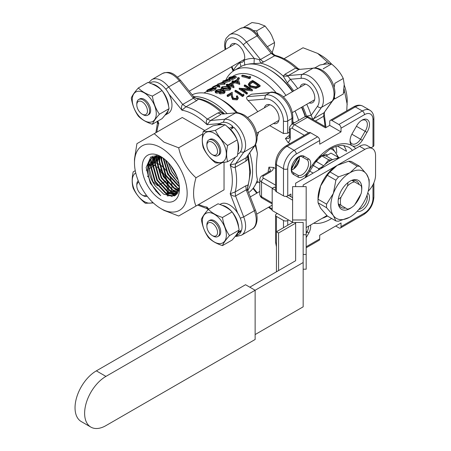<?xml version="1.0" encoding="UTF-8"?>
<svg xmlns="http://www.w3.org/2000/svg" width="451" height="451" viewBox="0 0 451 451"><rect width="100%" height="100%" fill="white"/><g stroke="black" fill="none" stroke-linecap="round" stroke-linejoin="round"><path stroke-width="0.68" d="M303.162 186.618L303.162 185.006L364.898 149.366A15.069 8.699 -60 0 1 372.43 148.616L367.103 145.543A15.069 8.699 120 0 0 359.571 146.287L295.63 183.202L295.63 186.618M306.178 227.563L326.936 215.578M372.43 148.616A15.069 8.699 -60 0 1 375.553 155.516L375.553 175.208A15.069 8.699 -60 0 1 368.247 191.106M292.614 219.981L292.614 186.618L306.178 186.618L306.178 219.981L292.614 219.981L292.614 222.444L295.63 222.444L295.63 260.723L249.803 287.18M90.871 427.108A30.144 17.403 -60 0 1 86.248 402.952A30.144 17.403 -60 0 1 105.94 376.393L96.351 370.857A30.144 17.403 120 0 0 76.659 397.416A30.144 17.403 120 0 0 81.281 421.572L90.871 427.108A30.144 17.403 -60 0 0 105.94 425.614L255.136 339.479L255.136 290.258L303.162 262.527L303.162 222.444L295.63 222.444L295.63 260.723M255.136 334.557L303.162 306.827L303.162 262.527M105.94 376.393L255.136 290.258L245.541 284.722L96.351 370.857M275.567 187.847L274.315 187.131L272.184 188.36L272.184 210.51L292.614 222.304M292.614 197.696L288.606 195.379M272.184 188.36L275.567 190.311M286.058 196.365L292.614 200.154M303.162 254.437L306.178 254.437L306.178 269.202L303.162 269.202M303.162 234.745L306.178 234.745L306.178 254.437M306.178 219.981L306.178 234.745M295.63 223.16L278.577 233.009L276.446 231.775L292.614 222.444M278.577 233.009L278.577 270.572M277.309 213.47L276.446 213.966A3.016 1.742 0 0 0 275.567 215.195A3.016 1.742 0 0 0 276.446 216.429L276.446 271.801M361.674 185.987L351.859 180.315M347.975 182.582L347.546 185.902A15.069 8.699 -60 0 1 354.542 181.866M347.546 185.902L340.979 197.284L338.312 199.314M338.295 203.807L340.979 205.357A15.069 8.699 -60 0 1 340.979 197.284M340.979 205.357L348.11 209.478M361.11 185.66A15.069 8.699 -60 0 1 361.702 189.358A15.069 8.699 -60 0 1 361.11 193.733L354.542 205.115A15.069 8.699 -60 0 1 351.041 207.815A15.069 8.699 -60 0 1 347.546 209.151M272.032 53.224L274.349 45.483L274.541 42.541L271.632 35.325L269.766 32.083L265.053 26.028L256.591 30.91L258.181 35.246M265.053 26.028L258.637 23.52L251.979 22.55L243.63 27.37M334.411 97.083L334.828 98.882L343.296 93.994L344.209 84.393L343.256 78.463C340.635 72.977 336.779 68.202 331.677 64.127A53.483 42.18 35.1 0 0 331.513 63.991C328.869 63.63 324.968 63.98 319.815 65.057L314.928 67.876M343.256 78.463L334.868 83.305L334.185 87.331M329.54 63.862L317.684 53.427L320.887 55.276A37.247 21.507 -120 0 1 331.513 63.991L323.277 68.749A53.483 42.18 35.1 0 0 323.361 68.924M134.483 162.89L134.483 159.197L136.918 143.666L154.219 133.676L164.017 142.144L178.686 147.804C181.263 159.66 187.03 169.649 195.988 177.767C192.786 189.054 192.786 198.474 195.993 206.022L178.692 216.012L164.023 210.358L160.821 208.509A37.247 21.507 60 0 1 134.483 162.89A37.247 21.507 60 0 1 160.821 147.68A37.247 21.507 60 0 1 187.159 193.304A37.247 21.507 60 0 1 160.821 208.509M346.774 110.816L347.225 100.894A37.247 21.507 -120 0 0 344.209 85.025M317.684 53.427L303.021 47.767L285.72 57.756M347.225 104.587L344.079 88.965M213.272 236.115L212.207 235.501A7.537 4.352 -120 0 0 217.54 232.423A7.537 4.352 -120 0 0 212.207 223.194A7.537 4.352 -120 0 0 206.879 226.272A7.537 4.352 -120 0 0 212.207 235.501L213.272 236.115A9.043 5.22 60 0 0 217.794 236.566L218.865 235.952A9.043 5.22 -120 0 0 220.736 231.808A9.043 5.22 -120 0 0 216.79 222.709A9.043 5.22 -120 0 0 209.822 220.285L208.757 220.905A9.043 5.22 60 0 1 215.725 223.324A9.043 5.22 60 0 1 219.671 232.423A9.043 5.22 60 0 1 217.794 236.566M206.879 226.272L206.879 225.043A9.043 5.22 60 0 1 208.757 220.905M138.84 182.153A7.537 4.352 -120 0 0 136.8 185.812A7.537 4.352 -120 0 0 142.133 195.041L143.198 195.655A9.043 5.22 60 0 0 147.251 196.326M136.8 185.812L136.8 184.583A9.043 5.22 60 0 1 138.254 180.738M143.198 195.655L142.133 195.041A7.537 4.352 -120 0 0 146.321 195.108M143.198 114.734L142.133 114.12A7.537 4.352 -120 0 0 147.46 111.047A7.537 4.352 -120 0 0 142.133 101.813A7.537 4.352 -120 0 0 136.8 104.891A7.537 4.352 -120 0 0 142.133 114.12L143.198 114.734A9.043 5.22 60 0 0 147.719 115.185L148.785 114.571A9.043 5.22 60 0 0 148.785 104.13A9.043 5.22 60 0 0 139.742 98.904L138.677 99.524A9.043 5.22 60 0 1 147.719 104.745A9.043 5.22 60 0 1 147.719 115.185M136.8 104.891L136.8 103.662A9.043 5.22 60 0 1 138.677 99.524M213.272 155.195L212.207 154.58A7.537 4.352 -120 0 0 217.54 151.502A7.537 4.352 -120 0 0 212.207 142.274A7.537 4.352 -120 0 0 206.879 145.352A7.537 4.352 -120 0 0 212.207 154.58L213.272 155.195A9.043 5.22 60 0 0 217.794 155.646L218.865 155.031A9.043 5.22 60 0 0 218.865 144.585A9.043 5.22 60 0 0 209.822 139.365L208.757 139.985A9.043 5.22 60 0 1 217.794 145.205A9.043 5.22 60 0 1 217.794 155.646M206.879 145.352L206.879 144.123A9.043 5.22 60 0 1 208.757 139.985M332.799 100.59L332.128 101.216A19.703 11.376 -120 0 0 329.969 80.441A19.703 11.376 -120 0 0 313.056 68.18L298.996 69.437L296.865 68.868L295.732 68.033L298.122 68.693M298.072 68.648C290.636 61.787 283.053 57.373 275.319 55.405L263.773 61.883L260.779 63.14L254.043 63.698L254.251 58.461L259.218 59.6L260.503 59.515L262.634 61.409L263.773 61.883M206.423 208.385L207.054 207.11L208.249 209.529M160.821 199.63A26.372 15.227 60 0 1 142.172 167.332A26.372 15.227 60 0 1 160.821 156.565A26.372 15.227 60 0 1 179.47 188.862A26.372 15.227 60 0 1 160.821 199.63M179.419 187.199L174.486 195.931L163.882 194.33L155.386 186.066A21.851 12.617 -120 0 1 151.203 158.882C149.388 160.629 148.266 162.98 147.827 165.94C147.336 170.275 147.556 172.068 148.926 177.559C149.608 180.163 151.079 183.377 153.346 187.188C155.426 190.491 157.889 193.327 160.736 195.7L150.301 183.196L146.124 167.524L150.82 156.948L162.022 157.298M227.913 95.601A53.353 30.803 60 0 0 227.129 95.167L232.197 92.241L232.462 95.792L233.381 98.194L236.533 98.391L237.254 97.472L236.516 96.108L237.187 95.719L238.258 97.749L237.265 99.011L232.772 98.622L231.555 95.905L231.386 93.599L227.913 95.601L227.918 96.587L231.386 94.586L231.51 96.864L232.671 99.541L237.113 99.891L238.117 98.611L238.252 97.749M243.946 94.896L243.613 94.045L242.469 94.71A53.353 30.803 60 0 0 235.642 90.251L234.971 90.64A53.353 30.803 60 0 1 242.57 95.691L242.418 96.57L243.799 95.775L243.946 94.896L242.57 95.691M247.447 92.872A53.353 30.803 60 0 0 241.477 88.751L252.515 89.946A53.353 30.803 60 0 0 244.916 84.895L244.25 85.278A53.353 30.803 60 0 1 250.226 89.106L239.182 88.21A53.353 30.803 60 0 1 246.776 93.261L246.629 94.141L247.295 93.757L247.447 92.872L246.776 93.261M252.684 81.304L249.939 83.085L249.493 84.049L250.835 85.876L255.694 86.789L258.722 85.324A53.353 30.803 60 0 0 252.684 81.304L252.684 82.291L249.595 84.562M252.684 82.291A52.147 30.104 60 0 1 257.972 85.752M260.165 85.532L256.021 87.556L250.164 86.259L248.405 83.903L248.405 84.957L250.102 87.206L255.875 88.441L260.018 86.412L260.165 85.532A53.353 30.803 60 0 0 252.571 80.475L250.254 81.811L248.405 83.971M131.292 97.985C132.312 95.42 134.657 92.083 138.327 87.979C141.682 91.44 146.372 94.146 152.393 96.097C153.413 102.89 155.753 108.933 159.423 114.227C155.764 118.314 153.425 121.652 152.393 124.234C146.395 122.294 141.704 119.588 138.327 116.11C134.669 110.845 132.323 104.801 131.292 97.985M156.271 113.675A16.986 9.809 -120 0 0 138.254 91.26A16.986 9.809 -120 0 0 138.254 115.281A16.986 9.809 -120 0 0 156.271 113.675M152.393 124.234L162.022 118.675C165.664 114.593 168.009 111.256 169.052 108.668C168.02 101.887 165.675 95.843 162.022 90.538C158.645 87.088 153.96 84.376 147.956 82.42L138.327 87.979M153.346 202.944L145.357 203.271C139.99 198.992 135.926 193.941 133.175 188.112C131.855 183.472 131.855 178.06 133.175 171.87L135.261 170.67M152.258 181.037L157.709 185.84M135.757 172.958A16.986 9.809 -120 0 0 135.768 192.56A16.986 9.809 -120 0 0 152.742 202.375M155.978 191.371A16.986 9.809 -120 0 0 155.854 190.728M148.931 177.576A16.986 9.809 -120 0 0 147.392 176.076M148.627 168.9L154.986 165.224L148.672 165.325M167.298 195.971L167.169 180.377L158.047 167.907M229.503 235.608C225.844 239.695 223.499 243.033 222.473 245.615C216.474 243.675 211.784 240.969 208.401 237.491C204.748 232.226 202.403 226.182 201.371 219.366C202.392 216.796 204.737 213.464 208.401 209.36C211.761 212.821 216.452 215.527 222.473 217.478C223.487 224.271 225.833 230.309 229.503 235.608L239.131 230.049C238.1 223.268 235.755 217.224 232.102 211.919C228.725 208.463 224.04 205.757 218.03 203.801L208.401 209.36M202.33 221.182A16.986 9.809 -120 0 0 220.347 243.596A16.986 9.809 -120 0 0 220.347 219.575A16.986 9.809 -120 0 0 202.33 221.182M222.473 245.615L232.102 240.056C235.743 235.974 238.089 232.637 239.131 230.049M215.437 130.322C218.171 136.123 222.23 141.174 227.62 145.476C226.301 151.637 226.301 157.055 227.62 161.717C222.247 162.845 218.188 163.206 215.437 162.805C210.065 158.532 206.006 153.481 203.254 147.652C201.935 143.012 201.935 137.6 203.254 131.41C205.989 131.81 210.048 131.45 215.437 130.322L225.066 124.764C222.32 124.369 218.261 124.735 212.883 125.852L203.254 131.41M214.343 161.069A16.986 9.809 -120 0 0 224.745 146.271A16.986 9.809 -120 0 0 203.937 134.257A16.986 9.809 -120 0 0 214.343 161.069M227.62 161.717L237.249 156.159C238.551 150.003 238.551 144.591 237.249 139.917C234.503 134.122 230.438 129.071 225.066 124.764M196.85 98.318L198.474 99.107L196.636 100.646L185.975 106.797L181.939 110.196L168.956 94.045A17.69 10.215 -120 0 1 168.302 113.286L164.936 115.23A17.69 10.215 -120 0 0 164.936 115.23A17.69 10.215 -120 0 0 168.246 110.343M168.567 106.047A17.69 10.215 -120 0 0 162.275 90.922M161.655 90.183A17.69 10.215 -120 0 0 151.807 83.863M168.956 94.045A17.69 10.215 -120 0 0 150.611 82.64L149.839 83.085M167.845 192.56A17.69 10.215 -120 0 0 167.293 180.868M166.966 179.966A17.69 10.215 -120 0 0 157.264 167.124A17.69 10.215 -120 0 0 157.01 166.949M153.131 165.083A17.69 10.215 -120 0 0 148.723 164.903M147.967 165.151A17.69 10.215 -120 0 0 147.246 165.506A17.69 10.215 -120 0 0 147.223 165.523M167.535 194.652L168.302 194.206A17.69 10.215 -120 0 0 168.956 193.772A17.69 10.215 -120 0 0 170.76 179.222A17.69 10.215 -120 0 0 159.164 164.271M159.073 164.226A17.69 10.215 -120 0 0 156.892 163.262M156.677 163.194A17.69 10.215 -120 0 0 151.316 163.217A17.69 10.215 -120 0 0 150.611 163.561L148.762 164.632M219.919 204.466L220.691 204.021A17.69 10.215 -120 0 1 237.683 213.081A17.69 10.215 -120 0 1 241.601 230.134L238.235 232.079A17.69 10.215 -120 0 0 238.325 231.724M238.647 227.428A17.69 10.215 -120 0 0 232.355 212.303M231.735 211.564A17.69 10.215 -120 0 0 221.886 205.244M234.994 236.623A17.69 10.215 -120 0 0 235.016 236.612A17.69 10.215 -120 0 0 237.891 233.099L241.262 231.154L240.778 230.608M235.016 236.612L238.382 234.667A17.69 10.215 -120 0 0 241.262 231.154M231.56 128.761L232.846 126.404L229.48 128.349A17.69 10.215 -120 0 0 227.09 126.489M223.206 124.623A17.69 10.215 -120 0 0 217.326 125.045A17.69 10.215 -120 0 0 217.297 125.057M237.925 152.1A17.69 10.215 -120 0 0 237.373 140.408M237.046 139.506A17.69 10.215 -120 0 0 230.534 129.352L233.906 127.407A17.69 10.215 -120 0 1 238.382 153.746L237.615 154.191M232.846 126.404A17.69 10.215 -120 0 0 220.691 123.1L217.326 125.045M273.436 123.523A10.548 6.088 -120 0 0 276.903 123.258A10.548 6.088 -120 0 0 276.908 111.076A10.548 6.088 -120 0 0 266.355 104.987A10.548 6.088 -120 0 0 264.393 107.857M291.96 124.217L291.96 118.472L287.693 120.936A19.703 11.376 60 0 0 280.06 102.174A19.703 11.376 60 0 0 265.521 95.161L270.256 92.506C271.914 90.927 281.17 93.729 284.153 97.782C289.643 103.555 292.541 110.044 292.84 117.243A3.016 1.742 180 0 1 291.96 118.472A19.703 11.376 -120 0 0 284.322 99.71A19.703 11.376 -120 0 0 269.783 92.703L251.545 94.191L247.283 96.649L265.521 95.161L264.557 99.13L248.027 100.477C246.5 99.073 246.252 97.799 247.283 96.649M219.919 123.551L207.054 124.696A53.5 30.888 -120 0 0 181.939 110.196C181.189 107.423 181.449 105.5 182.711 104.429L185.975 106.797A56.516 32.63 60 0 1 207.28 119.098L210.549 120.502L207.054 124.696C205.966 122.48 206.039 120.614 207.28 119.098L217.934 112.947L220.928 112.073L224.124 113.906M248.067 155.37L248.056 159.056L245.801 161.21L235.146 167.36C233.212 167.676 231.56 166.808 230.185 164.756L235.563 163.831L246.218 157.675L254.956 145.572L243.681 152.286L235.563 163.831L235.146 167.36A56.516 32.63 60 0 1 235.146 191.963L245.801 185.806L248.056 184.983L247.954 186.708C247.424 187.904 247.43 189.307 247.965 190.914L247.12 189.961L246.218 189.82L254.336 210.741L255.294 209.816C259.099 218.504 256.36 227.467 252.177 229.023A19.703 11.376 -120 0 0 254.336 210.741L243.681 216.892A19.703 11.376 60 0 1 241.522 235.18L236.69 236.363L235.591 236.279M148.655 82.657L151.739 79.669A19.703 11.376 60 0 1 168.651 86.942L182.711 104.429L193.366 98.279L193.693 97.433L193.293 96.215C194.381 97.472 195.593 98.177 196.935 98.335L196.946 98.335C205.509 99.722 213.983 104.232 222.366 111.865L224.48 113.872M292.468 91.649A56.516 32.63 -120 0 0 269.095 69.443L270.16 70.057A55.011 31.762 60 0 1 292.767 91.474M301.809 107.141A55.011 31.762 60 0 1 305.502 116.623M306.635 116.533L306.505 116.144L311.145 115.338L312.644 118.884L313.355 118.917L324.015 112.761L332.748 100.658M287.315 82.911L283.234 76.101L285.071 74.184L286.21 75.018L288.341 75.588L288.014 76.225L290.331 79.291L287.315 82.911A55.862 32.252 -120 0 1 293.719 90.927M241.009 66.545L239.943 62.638L242.52 62.176L244.211 60.175L244.786 65.277M233.471 70.925L233.438 70.474A60.581 34.975 60 0 1 239.943 62.638A10.548 6.088 60 0 1 239.058 62.452M230.016 46.786A10.548 6.088 60 0 1 231.977 43.916A10.548 6.088 60 0 1 241.324 48.184A10.548 6.088 60 0 1 244.211 60.175A60.581 34.975 60 0 1 254.251 58.461L243.241 44.767A16.693 9.634 -120 0 0 230.343 38.014A16.693 9.634 -120 0 0 225.714 49.272M300.09 87.246A10.548 6.088 60 0 1 302.057 84.376A10.548 6.088 60 0 1 312.605 90.465A10.548 6.088 60 0 1 312.605 102.648A10.548 6.088 60 0 1 309.132 102.913M338.521 158.442A27.128 15.661 120 0 0 329.732 161.052A27.128 15.661 120 0 0 320.943 168.589M305.214 116.696A56.516 32.63 -120 0 0 301.51 107.315M269.095 69.443A56.516 32.63 -120 0 0 240.834 66.641L234.334 70.395A56.516 32.63 60 0 1 285.968 95.403M193.654 96.627A56.516 32.63 60 0 1 227.18 113.635M249.826 152.861A56.516 32.63 60 0 1 247.791 190.395M287.992 142.415L285.427 138.592L288.99 138.384L289.418 136.659L290.303 137.888L290.179 139.291L289.232 141.479L287.992 142.415L290.021 143.587M310.615 225.004A10.548 6.088 -60 0 1 308.907 232.891A979.758 965.647 120.2 0 0 307.058 231.893A9.043 5.22 120 0 0 308.569 226.182M293.81 174.616A10.548 6.088 -60 0 1 291.261 169.604A10.548 6.088 -60 0 1 298.72 156.689A10.548 6.088 -60 0 1 304.335 156.384L308.907 159.034A10.548 6.088 -60 0 1 308.518 170.957A10.548 6.088 -60 0 1 298.393 177.254L293.81 174.616A1145.799 468.369 69.2 0 0 293.471 172.682L298.049 175.315A9.043 5.22 120 0 0 306.697 169.903A9.043 5.22 120 0 0 307.058 159.71L302.486 157.061A9.043 5.22 120 0 0 302.176 156.852A9.043 5.22 120 0 0 298.167 157.027M304.335 156.384A1145.799 468.38 -9.2 0 1 302.486 157.061L301.843 156.689M291.284 168.956A9.043 5.22 120 0 0 293.133 172.513A9.043 5.22 120 0 0 293.471 172.682L292.823 172.31M356.408 126.319A10.548 6.088 -60 0 1 362.018 120.141A10.548 6.088 -60 0 1 369.003 121.691A10.548 6.088 -60 0 1 366.934 132.397L362.35 140.329A10.548 6.088 -60 0 1 352.22 145.724A10.548 6.088 -60 0 1 350.038 140.892A10.548 6.088 -60 0 1 351.831 134.257L356.408 126.319M356.431 126.274L365.141 131.303A1145.799 1129.298 119.8 0 0 366.934 132.397M351.859 134.201L360.558 139.224L365.141 131.303A9.043 5.22 120 0 0 365.473 120.31A9.043 5.22 120 0 0 361.465 120.485M292.502 169.661A10.548 6.088 120 0 0 299.385 157.732M299.216 156.627A9.043 5.22 -60 0 1 299.408 158.312A9.043 5.22 -60 0 1 293.015 169.384A9.043 5.22 -60 0 1 291.453 170.066M336.745 152.776A40.691 23.491 120 0 0 335.91 146.49M337.416 146.062L346.554 151.339A40.691 23.491 120 0 0 343.617 145.538M306.178 231.386L307.058 231.893L306.178 233.421M232.237 76.659L233.432 75.965A52.147 30.104 60 0 1 276.102 92.692M225.72 80.261A56.516 32.63 60 0 1 234.334 70.395M295.01 111.064A56.516 32.63 60 0 1 298.675 120.338M237.547 112.801A52.147 30.104 -120 0 0 222.208 100.083L219.113 98.295A56.516 32.63 -120 0 0 192.16 94.811M248.619 192.6A56.516 32.63 -120 0 0 257.442 179.639C255.926 174.311 255.926 165.602 257.442 153.498A56.516 32.63 -120 0 0 255.148 145.29M236.397 112.812A56.516 32.63 -120 0 0 219.113 98.295M257.442 153.498L255.807 144.991M269.264 171.566L270.544 170.331L268.943 167.146L273.537 167.451L272.799 169.988L270.775 171.713L269.264 171.566L262.149 175.67A3.016 1.742 60 0 1 263.66 175.822A3.016 1.742 0 0 0 263.66 178.28L275.567 185.152M275.567 168.623L273.537 167.451M287.693 133.203L283.431 133.524L283.431 120.936A3.016 1.742 180 0 0 287.693 120.936L287.693 133.203A34.665 20.013 -60 0 1 289.418 132.104M283.431 133.524L269.771 125.637M258.677 132.042L257.104 136.659M257.746 111.696A52.147 30.104 -120 0 0 248.027 100.477M251.545 94.191L270.437 92.455M239.182 88.21L239.199 89.202A52.147 30.104 60 0 1 246.629 94.141M244.25 85.278L244.267 86.276A52.147 30.104 60 0 1 248.507 88.881M252.515 89.946L252.222 90.91L243.236 89.85M234.971 90.64L234.994 91.632A52.147 30.104 60 0 1 242.418 96.57M237.085 97.906L236.42 97.027L236.516 96.108M227.129 95.167L227.152 96.159A52.147 30.104 60 0 1 227.918 96.587M215.691 88.554L215.172 89.794L211.271 91.096L210.814 90.719L207.246 91.733L206.738 90.645L207.432 90.628L207.917 91.722M210.375 89.619L207.432 90.628C206.355 90.837 206.552 90.516 208.029 89.676L212.325 87.742L208.638 89.49L208.046 90.256L211.694 88.684A53.353 30.803 60 0 1 212.359 88.599L211.53 89.608L214.09 88.7L215.279 87.455L214.794 88.695L210.859 89.997L210.375 89.619L210.696 90.972M212.325 87.742L212.816 88.83L212.522 88.999M219.598 85.921L218.712 86.22L217.985 85.245L213.165 87.285C212.117 87.505 212.269 87.223 213.616 86.451L217.743 84.636L218.769 84.799L219.975 87.026L219.096 87.319L218.431 86.344L215.775 87.697L216.159 88.785M214.704 88.08L212.979 88.407L212.466 87.319L213.165 87.285L213.65 88.373M229.847 79.9L219.626 83.407A53.353 30.803 60 0 1 224.778 82.832L224.108 83.215A53.353 30.803 60 0 0 217.653 84.157L227.727 80.323A53.353 30.803 60 0 0 222.721 81.231L223.392 80.847A53.353 30.803 60 0 1 229.847 79.9L230.083 81.084L224.491 82.826M224.778 82.832L225.156 83.931L224.485 84.314A52.147 30.104 60 0 0 218.938 85.014M235.969 76.371L232.705 78.192L229.57 79.077L228.877 78.976L229.396 78.406L231.718 77.02A53.353 30.803 60 0 0 228.843 77.702L229.514 77.313A53.353 30.803 60 0 1 235.969 76.371L236.347 77.471L233.082 79.297L229.942 80.182M219.609 92.821L216.255 93.143L215.358 92.562L215.071 91.418L216.26 90.144L221.018 89.118L221.83 89.704L221.565 90.504L224.237 90.392L224.953 91.113L223.978 92.393L224.102 93.436L220.077 93.926L219.44 93.357M224.953 91.113L225.088 92.151L224.102 93.436M241.73 75.576L242.401 75.187A53.353 30.803 60 0 1 249.014 76.997L250.158 76.332L250.497 76.89L250.621 77.938L249.24 78.733A52.147 30.104 60 0 0 242.018 76.67L241.73 75.576A53.353 30.803 60 0 1 249.115 77.69L249.24 78.733M238.889 77.595L238.872 78.062L237.643 78.311L237.666 77.854L238.889 77.595L239.171 78.683L239.137 79.15L237.925 79.399M237.666 77.854L239.69 83.322L239.673 84.444A52.147 30.104 60 0 0 234.627 82.775L233.77 83.272A52.147 30.104 60 0 0 233.037 83.102L232.784 82.02A53.353 30.803 60 0 1 233.533 82.189L233.77 83.272M232.784 82.02L233.646 81.518A53.353 30.803 60 0 0 231.972 81.208L232.265 82.302A52.147 30.104 60 0 1 232.874 82.403M233.956 86.631L233.815 86.71A53.353 30.803 60 0 0 228.657 85.008L227.794 85.504A53.353 30.803 60 0 0 227.045 85.329L227.907 84.833A53.353 30.803 60 0 0 226.239 84.517L226.904 84.134A53.353 30.803 60 0 1 228.572 84.45L232.113 82.403L233.956 86.631L233.939 87.759A52.147 30.104 60 0 0 228.894 86.09L228.561 86.282M226.239 84.517L226.526 85.611A52.147 30.104 60 0 1 227.135 85.718M230.811 88.734L229.914 90.082L224.389 90.454M223.668 90.268L221.774 89.563M221.458 89.275L221.08 87.973L222.027 86.812L228.353 86.214L230.692 87.787L229.796 89.033L229.914 90.082M166.12 160.505L170.207 172.677L177.531 181.916M163.814 158.572L168.076 173.911L178.737 185.598M161.898 157.236L161.684 159.755L165.945 175.14L176.606 186.827M160.201 156.508L159.553 160.984L163.814 176.369L174.475 188.056L178.974 189.961M158.713 156.035L157.422 162.219L161.684 177.598L172.344 189.29M157.438 155.764L155.291 163.448L159.553 178.833L170.213 190.519L176.747 192.712M156.452 155.646L153.16 164.677L157.422 180.062L168.082 191.748L175.884 193.896M155.291 156.057L155.82 155.753L151.029 165.906L155.291 181.291L165.951 192.977L176.606 194.218L176.076 194.522L165.416 193.287L154.755 181.601L150.499 166.216L155.291 156.057L156.153 155.629M151.203 158.882L153.69 156.982L148.898 167.141L153.16 182.52L155.386 186.066M153.16 157.286L160.556 156.644M177.22 193.693L176.076 194.522M177.147 193.789L167.546 192.058L156.886 180.372L152.63 164.987L156.277 155.634M177.739 192.943L169.677 190.829L159.017 179.137L154.761 163.752L157.157 155.725M178.342 191.788L171.808 189.595L161.148 177.908L156.892 162.523L158.369 155.95M178.861 190.361L173.939 188.366L163.279 176.679L159.023 161.295L159.812 156.367M179.47 188.727L176.07 187.137L165.41 175.445L161.154 160.066L161.452 157.027M179.368 186.556L178.201 185.902L167.546 174.216L163.307 158.188M179.002 183.805L169.677 172.987L165.5 159.947M178.134 180.079L171.808 171.758L168.257 162.636M175.084 172.457L173.223 169.17M206.733 199.821L224.034 189.832L224.034 162.383M170.399 165.145L176.826 176.279M204.816 130.508L182.26 117.486L154.219 133.676M327.578 155.065L326.344 154.355L322.989 155.663M320.001 157.004L319.618 157.224M331.863 120.445L338.893 124.51L362.339 110.974L355.309 106.91L331.863 120.445A3.016 1.742 -120 0 0 330.352 120.299A3.016 1.742 -120 0 0 329.732 121.68L329.732 125.367L325.47 127.83L307.351 117.373L294.565 124.752L308.602 132.859M276.446 191.816L283.482 195.875L283.482 168.804L276.446 164.745L276.446 191.816A3.016 1.742 180 0 1 275.567 190.587L275.567 163.516C276.097 156.102 279.445 150.307 285.596 146.135L309.042 132.6A3.016 1.742 60 0 1 310.547 132.752L317.583 136.811A3.016 1.742 60 0 1 319.714 140.503L296.268 154.039A12.059 6.962 120 0 0 287.744 168.804L287.744 195.875L290.94 194.031L290.94 196.726M329.732 125.367L341.024 131.889L319.714 144.196L319.714 140.503M372.994 144.196L372.994 119.583A3.016 1.742 180 0 0 373.879 118.354L373.879 145.425A3.016 1.742 180 0 1 372.994 146.66L372.994 119.583A12.059 6.962 120 0 0 364.47 114.661L341.024 128.197L341.024 131.889M341.024 128.197A3.016 1.742 -120 0 0 338.893 124.51M371.015 147.798L372.994 146.66M335.696 226.024L338.893 227.873A3.016 1.742 -120 0 0 340.404 228.02A3.016 1.742 -120 0 0 341.024 226.639L364.47 213.103A12.059 6.962 120 0 0 372.994 198.339L372.994 184.679M306.178 246.759L319.714 238.945L319.714 235.253L341.024 222.952L341.024 226.639M319.714 238.945A3.016 1.742 60 0 1 319.088 240.327L306.178 247.779M276.446 216.429L283.482 220.488A3.016 1.742 0 0 0 287.744 220.488L287.744 225.258M288.606 219.992L287.744 220.488M287.744 195.875A3.016 1.742 180 0 1 283.482 195.875M367.734 193.011A10.548 6.088 -60 0 1 367.294 204.889A10.548 6.088 -60 0 1 357.226 211.215M308.907 232.891L306.178 237.626M301.781 156.66L307.058 159.71A979.758 400.505 170.8 0 0 308.907 159.034M292.772 172.271L298.049 175.315A979.758 400.499 -110.8 0 1 298.393 177.254M350.061 140.244A9.043 5.22 120 0 0 351.91 143.801A9.043 5.22 120 0 0 360.558 139.224A979.758 965.647 119.8 0 0 362.35 140.329M358.844 209.416A9.043 5.22 120 0 0 365.473 203.841A9.043 5.22 120 0 0 366.99 195.311M320.593 156.266L316.343 161.554L315.131 162.253M336.407 158.583L338.43 157.416L330.972 153.109L326.067 155.939L321.383 155.522M339.626 157.805L337.669 156.976M332.534 159.671L326.067 155.939M324.731 164.705L328.666 159.812L321.326 155.572M323.604 165.748L316.343 161.554M319.725 169.294L312.876 165.218M313.129 173.099L309.223 170.844M331.609 160.077L328.666 159.812L329.608 161.125M338.43 157.416L338.972 158.177M303.021 47.767L284.074 58.703M327.488 61.894L323.063 64.448M344.789 91.863L343.566 92.573M195.993 206.022L224.034 189.832M195.988 177.767L222.157 162.664M178.686 147.804L202.803 133.879M258.378 35.505L257.104 35.877A19.703 11.376 -120 0 0 240.186 28.605L229.531 34.755A19.703 11.376 60 0 1 246.443 42.028L260.503 59.515L271.158 53.365L273.464 54.261M247.988 190.97L255.3 209.816M157.343 121.375L158.814 123.551L157.393 123.467M245.801 185.806L246.218 189.82L235.563 195.976C234.007 196.535 232.214 195.79 230.185 193.755L235.146 191.963L235.563 195.976L243.681 216.892L240.304 218.199M334.828 98.882L333.661 99.113M230.534 129.352L230.354 129.685M227.62 145.476L237.249 139.917M222.473 217.478L232.102 211.919M159.688 184.696L167.169 180.377M146.242 170.275L147.601 169.486M152.393 96.097L162.022 90.538M159.423 114.227L169.052 108.668M193.693 97.433L198.474 99.107A56.516 32.63 -120 0 1 220.928 112.073L222.332 114.064L236.132 112.835M222.49 114.052L236.059 112.84M256.021 87.556L255.875 88.441M250.164 86.259L250.102 87.206M249.888 83.142L249.888 84.123M252.374 90.031L252.222 90.91M237.265 99.011L237.113 99.891M232.772 98.622L232.671 99.541M231.386 93.599L231.386 94.586M250.497 76.89L249.115 77.69M234.627 82.775L234.396 81.693A53.353 30.803 60 0 1 239.554 83.401L239.673 84.444M234.396 81.693L233.533 82.189M231.972 81.208L232.643 80.819A53.353 30.803 60 0 1 234.311 81.135L237.852 79.094M237.288 80.024L235.061 81.31A53.353 30.803 60 0 1 238.286 82.268L237.288 80.024L237.525 81.107L236.504 81.693M237.97 82.161L237.525 81.107M233.815 86.71L233.939 87.759M228.657 85.008L228.894 86.09M227.794 85.504L227.924 86.102M227.045 85.329L227.191 85.955M231.549 83.339L229.322 84.619A53.353 30.803 60 0 1 232.547 85.583L231.549 83.339L231.786 84.422L230.765 85.008M232.231 85.476L231.786 84.422M223.487 90.217L223.279 89.14L229.796 89.033M223.279 89.14L221.086 87.973M222.388 88.125L223.955 88.757L228.995 88.74L229.632 87.838L227.682 86.603L222.743 86.947L222.388 88.125L222.095 87.776M229.458 88.362L227.89 87.68L222.664 88.283M223.019 88.041L222.743 86.947M223.978 92.393L219.913 92.867L219.254 92.308L219.411 91.745L216.012 92.055L216.255 93.143M216.012 92.055L215.071 91.418M215.082 91.468L215.347 92.511M219.913 92.867L220.077 93.926M216.987 90.273L216.097 91.277L216.666 91.666L220.037 91.017L220.905 89.929L220.325 89.495L216.987 90.273L217.269 91.361L216.773 91.688M220.815 91.232L220.161 92.066L220.607 92.489L223.245 92.06L223.555 90.775L220.815 91.232L221.007 92.303L220.697 92.517M223.961 91.164L223.555 90.775L223.702 91.728M223.719 91.835L221.007 92.303M220.618 90.595L217.269 91.361M220.573 90.583L220.325 89.495M232.705 78.192L233.082 79.297M229.57 79.077L229.987 80.177M228.843 77.702L229.238 78.519M232.383 76.924L231.064 77.679C229.858 78.311 229.582 78.649 230.235 78.694L234.599 76.76A53.353 30.803 60 0 0 232.383 76.924L232.75 77.826M229.835 78.609L230.235 78.694M231.064 77.679L231.51 78.773M229.706 79.985L230.083 81.084M224.108 83.215L224.485 84.314M217.653 84.157L217.872 84.613M222.721 81.231L223.053 81.913M218.712 86.22L219.096 87.319M217.985 85.245L218.431 86.344M217.275 85.684L217.715 86.784M214.197 86.282L213.802 86.902L216.751 85.696L217.049 85.025L214.197 86.282L214.411 86.733M213.385 86.913L213.802 86.902M217.512 85.042L217.049 85.025L217.219 85.397M215.279 87.455L215.77 87.691M214.794 88.695L215.172 89.794M210.859 89.997L211.271 91.096M209.01 90.166L209.467 91.26M211.66 88.125L211.897 88.655M210.217 88.678L210.51 89.315M208.638 89.49L208.881 90.008M207.623 90.262L208.046 90.256M212.359 88.599L212.658 89.343M211.215 89.535L211.53 89.608M148.154 164.35L150.634 157.078M172.299 196.58L166.69 194.353L154.93 181.499L150.211 164.581L151.141 158.955L152.585 156.097M175.315 195.475L168.821 193.118L157.061 180.27L152.342 163.352L154.18 155.708M176.837 194.161L170.952 191.889L159.192 179.041L154.473 162.118L155.747 155.612M177.874 192.712L173.083 190.66L161.323 177.807L156.604 160.889L157.371 155.753M178.63 191.066L175.214 189.431L163.454 176.578L158.735 159.66L159.096 156.142M179.154 189.166L177.344 188.197L165.585 175.349L160.872 158.425L160.956 156.807M179.436 186.945L167.716 174.114L163.003 157.968M179.03 183.952L169.847 172.885L165.365 159.834M178.094 179.955L171.978 171.656L168.324 162.715M324.218 113.9L323.598 116.296L315.424 121.015M253.242 30.527L256.591 30.91M274.541 42.541L267.37 46.684M247.12 189.961L248.056 184.983A56.516 32.63 -120 0 0 248.056 159.056L247.12 156.717M231.921 66.568L233.697 70.784M288.014 76.225L283.234 76.101C275.747 69.319 268.266 65 260.779 63.14L259.218 59.6M312.644 118.884L312.284 119.199M338.554 176.877L349.976 172.744L357.136 166.148L348.612 161.227L337.19 165.359L330.031 171.955L338.554 176.877A30.144 17.403 -60 0 0 335.882 180.208L327.353 175.287L320.576 186.026L318.062 199.229L326.592 204.151L333.368 193.411L335.882 180.208M357.136 166.148A30.144 17.403 -60 0 1 359.813 166.391L366.59 174.227L369.104 179.605A30.144 17.403 -60 0 1 369.16 181.358L369.16 183.816A27.128 15.661 -60 0 1 366.59 196.377A27.128 15.661 -60 0 1 349.976 217.044A27.128 15.661 -60 0 1 333.368 215.561L326.592 207.719L318.062 202.798L320.576 208.176L327.353 216.012L335.882 220.939L333.368 215.561A27.128 15.661 -60 0 1 333.368 193.411A27.128 15.661 -60 0 1 349.976 172.744A27.128 15.661 -60 0 1 366.59 174.227A27.128 15.661 -60 0 1 369.16 183.816M359.813 166.391L351.29 161.469A30.144 17.403 -60 0 0 348.612 161.227M349.378 217.376L338.554 221.176A30.144 17.403 -60 0 1 335.882 220.939M351.786 207.353A16.738 9.663 -60 0 1 344.062 210.143A16.738 9.663 -60 0 1 338.143 201.727A16.738 9.663 -60 0 1 349.976 181.229A16.738 9.663 -60 0 1 361.674 190.226M360.732 194.387A16.738 9.663 -60 0 1 354.92 204.461M318.062 202.798A30.144 17.403 -60 0 1 318.006 201.045L318.006 198.587A27.128 15.661 -60 0 1 320.576 186.026A27.128 15.661 -60 0 1 337.19 165.359M345.596 208.024A15.233 8.794 -60 0 1 343.527 208.159A15.233 8.794 -60 0 1 341.3 207.466A15.233 8.794 -60 0 1 338.667 204.027M352.231 180.53A15.233 8.794 -60 0 1 356.527 181.088A15.233 8.794 -60 0 1 359.159 184.532M327.353 175.287A30.144 17.403 -60 0 1 330.031 171.955M326.592 207.719A30.144 17.403 -60 0 1 326.592 204.151M318.006 201.045A30.144 17.403 -60 0 1 318.062 199.229M364.898 149.366L359.571 146.287M288.341 75.588L298.996 69.437L313.056 68.18L302.395 74.336A19.703 11.376 60 0 1 319.314 86.592A19.703 11.376 60 0 1 321.473 107.372C320.362 108.054 319.037 107.693 317.498 106.301A16.693 9.634 -120 0 0 315.677 88.695A16.693 9.634 -120 0 0 301.341 78.311C300.902 76.281 301.251 74.956 302.395 74.336L288.341 75.588M243.241 44.767L246.449 42.033L257.104 35.877L271.158 53.365L274.428 55.732A56.516 32.63 -120 0 1 295.732 68.033L285.071 74.184M198.665 204.478A53.5 30.888 -120 0 0 207.054 207.11L208.717 209.179M269.14 206.924A16.693 9.634 -120 0 0 272.184 208.976M167.327 195.83L167.919 195.852M332.737 100.674C333.763 100.071 334.49 97.371 334.93 92.579C334.794 88.323 333.503 84.049 331.057 79.776C326.287 71.872 320.543 67.926 313.828 67.926L313.935 67.921M196.636 100.646L193.366 98.279L179.312 80.791L168.651 86.942L165.833 89.213M179.312 80.791A19.703 11.376 -120 0 0 162.394 73.519C171.092 70.193 175.259 74.934 180.592 80.419L179.312 80.791M217.934 112.947L221.204 114.351L210.549 120.502L224.604 119.25A19.703 11.376 60 0 1 241.522 131.506A19.703 11.376 60 0 1 243.675 152.286L240.394 151.874M245.801 161.21L246.218 157.675L254.336 146.13A19.703 11.376 -120 0 0 252.177 125.355A19.703 11.376 -120 0 0 235.259 113.094L224.604 119.25L223.318 122.3M306.505 116.144A55.862 32.252 -120 0 0 302.762 106.588M254.043 63.698A55.862 32.252 -120 0 0 248.202 64.189M337.613 156.942A30.442 17.578 120 0 0 330.673 148.751M299.081 156.666A31.948 18.446 120 0 0 291.425 169.931M293.843 168.623A31.948 18.446 -60 0 1 299.16 159.412M322.206 218.312A40.691 23.491 120 0 0 327.398 216.04M352.44 150.403A40.691 23.491 120 0 0 348.584 147.105L343.668 145.543C339.609 145.092 334.969 146.333 329.743 149.27L316.393 160.731L305.868 177.288M305.028 177.779A43.708 25.233 -60 0 1 308.518 170.957A43.708 25.233 -60 0 1 330.369 147.889A43.708 25.233 -60 0 1 352.22 145.724A43.708 25.233 -60 0 1 355.709 148.514M331.643 218.493A43.708 25.233 -60 0 1 313.665 223.239M285.427 138.592A34.665 20.013 -60 0 1 289.418 135.323M268.108 172.231A34.665 20.013 -60 0 1 268.943 167.146M324.962 126.522A56.516 32.63 -120 0 0 323.598 116.296L324.015 112.761L332.128 101.216L321.473 107.372L313.005 119.616M157.85 121.082L158.814 123.551A53.5 30.888 -120 0 0 156.897 132.132M156.627 155.663L151.316 163.217M168.956 193.772L177.711 192.989M237.683 213.081L230.185 193.755A53.5 30.888 -120 0 0 230.185 164.756L235.529 157.151M233.347 127.729A16.693 9.634 -120 0 0 232.536 126.973M270.775 171.713L263.66 175.822M304.335 135.317L292.434 128.445A3.016 1.742 -120 0 0 290.303 129.674L290.303 137.888M310.547 132.752L287.101 146.287L294.137 150.346L317.583 136.811M283.482 227.716L283.482 220.488M272.387 188.242L261.529 181.973L261.529 196.737L272.184 202.894M362.841 106.165A15.069 8.699 120 0 0 355.309 106.91A3.016 1.742 60 0 0 353.798 106.763C357.074 104.908 360.09 104.705 362.841 106.165L369.876 110.224A15.069 8.699 -60 0 0 362.339 110.974A3.016 1.742 60 0 1 364.47 114.661M276.446 243.501L276.446 243.501A3.016 1.742 180 0 1 275.567 242.266L275.567 215.195M285.596 146.135A3.016 1.742 60 0 1 287.101 146.287A15.069 8.699 120 0 0 276.446 164.745A3.016 1.742 0 0 1 275.567 163.516M287.744 168.804A3.016 1.742 0 0 1 283.482 168.804A15.069 8.699 -60 0 1 294.137 150.346A3.016 1.742 60 0 1 296.268 154.039M364.47 213.103A3.016 1.742 60 0 1 363.844 214.484C370 210.313 373.343 204.523 373.879 197.11L373.879 182.796M372.994 198.339A3.016 1.742 -0 0 0 373.879 197.11M259.765 194.28A6.026 3.478 0 0 0 261.529 196.737A3.016 1.742 -60 0 0 262.149 198.119C260.836 197.329 260.035 196.05 259.765 194.28L259.765 179.509A6.026 3.478 180 0 0 261.529 181.973A3.016 1.742 -60 0 1 263.66 178.28M326.349 127.317L308.856 117.221A3.016 1.742 -60 0 0 307.351 117.373A6.026 3.478 -120 0 0 304.335 117.074L291.549 124.453A6.026 3.478 60 0 1 294.565 124.752A3.016 1.742 -60 0 0 292.434 128.445M318.361 170.078L318.896 168.691L323.057 166.295M301.341 78.311L290.331 79.291A60.581 34.975 60 0 1 297.722 88.616M306.765 104.277A60.581 34.975 60 0 1 311.145 115.338L317.498 106.301M253.349 188.011L257.29 192.881M283.431 120.936A16.693 9.634 -120 0 0 276.908 104.982A16.693 9.634 -120 0 0 264.557 99.13M258.66 86.4L258.508 87.28M251.827 81.794L251.827 82.781M231.555 95.905L231.51 96.864M227.89 87.68L227.682 86.603M234.503 77.211L234.881 78.316M290.303 129.674A3.016 1.742 180 0 1 289.418 128.445L289.643 126.906L291.549 124.453M256.625 214.146L272.184 205.166M250.294 196.918L259.765 191.455M208.294 209.585L206.389 208.373L197.634 205.075M272.184 210.008L268.508 207.285M147.246 165.506L147.984 165.077M167.772 195.864L167.31 195.897M147.821 165.173L148.103 164.564M240.186 28.605C248.884 25.279 253.05 30.02 258.384 35.505M229.531 34.755L226.092 38.346L224.948 41.447L224.575 45.472L225.088 49.633M248.27 155.082L250.547 172.141L247.954 186.708M151.739 79.669L162.394 73.519M332.404 147.877L338.289 157.033M291.312 168.567L297.846 157.252M294.424 122.796L292.84 121.883M259.765 182.835L256.929 181.195M256.625 133.225L278.87 120.383M292.321 112.615L314.567 99.772M247.582 117.564L269.828 104.722M283.279 96.954L305.524 84.111M256.083 183.309L258.338 182.007M203.937 92.991L207.003 91.22M226.114 80.188L229.187 78.412M189.262 91.198L244.487 59.312M177.502 77.104L235.445 43.651M330.352 120.299L353.798 106.763M373.879 118.354C373.845 114.588 372.515 111.882 369.876 110.224M275.567 242.266L276.446 246.827M340.404 228.02L363.844 214.484M338.763 157.72L339.051 158.132M241.522 235.18L252.177 229.023M233.088 71.185L231.414 66.861M275.319 55.405L273.413 54.199L258.384 35.499M193.293 96.221L180.592 80.419M175.777 195.148L167.857 195.858M236.036 112.84C237.068 112.254 239.774 112.97 244.138 114.982C247.762 117.232 250.812 120.485 253.293 124.741C257.752 132.825 258.305 139.771 254.939 145.588M292.84 123.709L292.84 117.243M256.777 193.175L252.983 188.484M237.406 78.17L237.7 79.263M239.131 77.741L239.402 78.824M230.686 87.787L230.822 88.819M221.83 89.704L222.039 90.764M219.254 92.308L219.445 93.391M228.877 78.976L229.322 80.075M155.86 132.729L157.382 123.501L157.292 121.24M325.915 127.069L324.23 113.962L324.551 112.316M272.184 203.908L262.149 198.119M262.149 175.67C260.836 176.459 260.035 177.739 259.765 179.509M289.418 136.659L289.418 128.445M308.856 117.221C307.514 116.471 306.009 116.426 304.335 117.074M298.072 68.653L299.656 69.195"/></g></svg>
